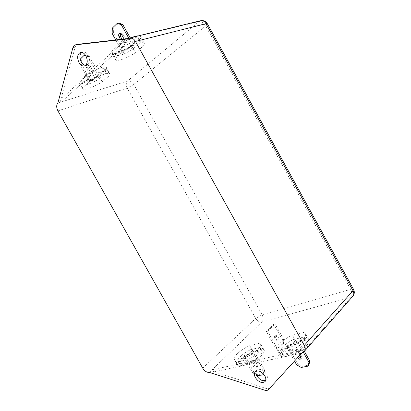 <?xml version="1.0" encoding="UTF-8"?>
<svg xmlns="http://www.w3.org/2000/svg" width="411" height="411" viewBox="0 0 411 411"><rect width="100%" height="100%" fill="white"/><g stroke="black" fill="none" stroke-linecap="round" stroke-linejoin="round"><path stroke-width="0.31" stroke-dasharray="2.06 1.54" d="M276.839 339.974L276.392 340.257C274.445 339.738 273.88 338.366 274.702 336.131L275.139 335.854C277.086 336.357 277.651 337.734 276.839 339.974M278.134 339.661L277.682 339.943C275.735 339.424 275.17 338.048 275.987 335.808L276.428 335.535C278.375 336.039 278.941 337.416 278.134 339.661M265.619 380.56L266.58 379.872C267.705 378.444 267.648 376.533 266.4 374.128C263.112 369.623 259.916 368.297 256.824 370.162L256.197 371.179M85.534 65.441L86.721 65.359C89.814 63.648 90.297 60.294 88.17 55.295C86.577 52.67 84.764 51.524 82.734 51.858L81.666 52.367M140.274 42.544L132.296 49.608C124.076 54.458 118.599 56.328 115.856 55.218L115.743 53.99L123.685 46.787C128.237 43.962 132.378 42.045 136.113 41.038C138.302 40.504 139.678 40.53 140.254 41.11L140.274 42.544L138.399 39.168L130.446 46.289C122.231 51.149 116.739 52.993 113.97 51.832L113.837 50.579L121.754 43.314C126.3 40.483 130.451 38.577 134.197 37.591C136.395 37.067 137.783 37.108 138.363 37.709L138.399 39.168M138.538 35.824L140.572 36.394L140.475 38.408L131.777 46.181C126.531 49.51 121.625 51.822 117.068 53.111C114.284 53.831 112.506 53.826 111.735 53.091L111.669 51.375L115.486 58.218L124.199 50.389C132.496 44.922 142.992 41.244 144.348 43.201L144.21 45.138L135.455 52.793C130.2 56.107 125.309 58.434 120.777 59.77C118.014 60.52 116.256 60.551 115.512 59.862L115.486 58.218M106.156 72.762L99.195 78.927C92.706 83.058 84.209 86.084 83.022 84.609L82.858 83.808L89.762 77.545C93.949 74.961 97.88 73.112 101.558 71.997C103.968 71.319 105.463 71.257 106.043 71.807L106.156 72.762L104.399 69.618L97.464 75.829C90.975 79.975 82.462 82.965 81.25 81.445L81.075 80.628L87.954 74.319C92.136 71.73 96.076 69.885 99.765 68.786C102.185 68.123 103.685 68.077 104.281 68.642L104.399 69.618M78.984 81.44L86.5 74.53C94.396 69.315 105.067 65.58 106.357 67.461L106.408 68.843L98.82 75.624C93.985 78.676 89.326 80.9 84.846 82.303C81.82 83.186 79.919 83.284 79.138 82.596L78.984 81.44L82.554 87.81L90.122 81.008C98.039 75.829 108.658 72.007 109.886 73.79L109.912 75.115L102.267 81.794C97.428 84.83 92.783 87.07 88.324 88.514C85.318 89.428 83.433 89.562 82.683 88.915L82.554 87.81M293.48 339.517L303.811 337.071L305.162 338.135C306.195 340.442 299.66 346.406 292.272 349.756L281.833 352.073L280.718 351.071C280.43 350.028 281.109 348.626 282.747 346.853C285.404 344.125 288.984 341.68 293.48 339.517L295.257 342.712L305.614 340.318L306.976 341.407C308.034 343.76 301.52 349.756 294.132 353.095L283.662 355.361L282.537 354.333C282.239 353.275 282.907 351.852 284.54 350.069C287.186 347.321 290.757 344.87 295.257 342.712M293.382 354.374L281.925 356.835L280.328 355.541C279.126 352.551 287.294 345.343 295.966 341.531L307.274 338.9L309.221 340.267C309.575 341.423 308.882 343 307.14 345.004C303.857 348.533 299.27 351.657 293.382 354.374L289.652 347.675L278.252 350.249L276.695 349.016C275.55 346.134 283.765 338.998 292.427 335.16L303.678 332.417L305.584 333.711C305.918 334.826 305.203 336.373 303.441 338.351C300.133 341.829 295.535 344.937 289.652 347.675M250.582 349.679L259.613 347.536L260.471 348.338C261.422 350.439 254.717 356.424 247.653 359.656L238.56 361.675L237.866 360.94C237.615 359.918 238.421 358.469 240.286 356.599C242.999 353.994 246.43 351.688 250.582 349.679L252.251 352.669L261.304 350.573L262.177 351.39C263.148 353.532 256.464 359.548 249.4 362.769L240.276 364.742L239.577 363.987C239.315 362.949 240.111 361.49 241.966 359.604C244.673 356.984 248.1 354.672 252.251 352.669M248.537 364.002L238.56 366.139L237.527 365.163C236.433 362.435 244.792 355.186 253.058 351.528L262.953 349.227L264.242 350.275C264.566 351.415 263.718 353.054 261.694 355.186C258.314 358.551 253.926 361.49 248.537 364.002L245.043 357.75L235.113 359.995L234.111 359.065C233.063 356.429 241.473 349.258 249.729 345.569L259.572 343.17L260.831 344.166C261.134 345.271 260.266 346.874 258.226 348.98C254.82 352.299 250.422 355.227 245.043 357.75M267.648 331.225L266.364 331.559L273.757 324.222L275.031 323.878L267.648 331.225L276.31 346.766L279.619 347.891L278.314 348.189L282.198 344.074L283.492 343.771L279.619 347.891M124.158 52.187L122.766 52.557L132.101 44.188L133.498 43.828L124.158 52.187L113.559 33.147L113.76 27.778L112.331 28.092M91.232 81.655L89.86 82.066L97.988 74.776L99.37 74.376L91.232 81.655L81.301 63.905L81.352 59.03L80.155 59.189M286.369 346.437L287.351 345.379L299.516 342.579L298.545 343.647L286.369 346.437L294.517 361.074M243.374 356.28L244.386 355.268L255.01 352.823L254.003 353.845L243.374 356.28L252.965 373.414L256.896 375.824M262.953 349.227L259.572 343.17M238.56 366.139L235.113 359.995M253.058 351.528L249.729 345.569M238.56 361.675L240.276 364.742M247.653 359.656L249.4 362.769M259.613 347.536L261.304 350.573M253.926 361.629L256.49 366.216L256.531 368.03C255.575 368.6 254.599 368.194 253.602 366.818L251.049 362.25L251.018 360.416C251.969 359.856 252.94 360.262 253.926 361.629L254.928 360.596L257.486 365.173L257.522 366.987C256.567 367.557 255.591 367.151 254.599 365.78L252.051 361.223L252.02 359.389C252.971 358.829 253.941 359.229 254.928 360.596M263.204 373.676L263.749 371.282L254.003 353.845M257.116 375.962L258.103 374.909L253.957 372.371L244.386 355.268M253.957 372.371L252.965 373.414M263.749 371.282L264.73 370.224L255.01 352.823M264.73 370.224L263.61 374.118M258.103 374.909L263.919 373.779M307.274 338.9L303.678 332.417M281.925 356.835L278.252 350.249M295.966 341.531L292.427 335.16M281.833 352.073L283.662 355.361M292.272 349.756L294.132 353.095M303.811 337.071L305.614 340.318M297.595 357.698L294.851 352.766L294.831 350.845C295.925 350.146 297.03 350.547 298.145 352.052L299.886 355.186M303.261 352.135L298.545 343.647M301.196 367.47L302.147 366.36L297.533 363.678L287.351 345.379M297.533 363.678L296.578 364.778M298.566 356.63L295.817 351.688L295.802 349.771C296.891 349.067 297.996 349.468 299.11 350.973L301.833 355.875L301.864 357.765L301.186 358.13M302.147 366.36L308.805 365.066M304.366 351.307L299.516 342.579M106.408 68.843L109.912 75.115M86.5 74.53L90.122 81.008M98.82 75.624L102.267 81.794M99.195 78.927L97.464 75.829M82.858 83.808L81.075 80.628M89.762 77.545L87.954 74.319M90.209 71.935L87.564 67.209C86.906 65.683 87.055 64.661 88.011 64.131L89.721 65.19L92.377 69.942C93.03 71.452 92.881 72.47 91.941 72.999L90.209 71.935L88.822 72.331L86.166 67.589L86.002 64.995M85.344 54.976L81.352 59.03M85.627 54.904L89.269 56.307L99.37 74.376M79.945 59.389L79.898 64.28L89.86 82.066M79.898 64.28L81.301 63.905M86.223 64.722L86.613 64.506L88.329 65.57L90.99 70.332C91.643 71.843 91.499 72.865 90.559 73.394L88.822 72.331M89.269 56.307L87.862 56.667L97.988 74.776M87.862 56.667L85.945 55.927M140.475 38.408L144.21 45.138M111.669 51.375L120.32 43.422L131.962 37.422M120.32 43.422L124.199 50.389M131.777 46.181L135.455 52.793M132.296 49.608L130.446 46.289M115.743 53.99L113.837 50.579M123.685 46.787L121.754 43.314M120.495 33.476L121.137 33.06L122.956 34.17L125.792 39.271C126.485 40.951 126.269 42.086 125.144 42.672L123.295 41.562L122.005 39.24M118.666 23.047L113.76 27.778M130.179 37.858L133.498 43.828M115.748 39.959L122.766 52.557M112.136 33.471L113.559 33.147M124.045 39.009L124.384 39.615C125.078 41.3 124.862 42.436 123.742 43.021L121.892 41.907L120.505 39.415M128.833 38.31L132.101 44.188M72.901 47.676L75.182 47.131L60.905 99.215C60.468 101.101 60.633 102.02 61.388 101.964L131.761 37.946L128.098 38.84M57.853 103.084L127.605 80.967L199.119 21.506L128.566 38.475M75.182 47.131C75.634 45.585 76.461 44.655 77.664 44.331M268.537 389.541L304.916 349.581L212.03 369.833L209.369 372.387M57.93 110.908L127.24 88.088L255.688 318.417L262.11 314.78L133.801 84.481L205.659 25.965L350.65 289.329L262.11 314.78C263.472 317.672 263.405 320.051 261.91 321.911L212.03 369.833C211.619 370.486 212.338 371.154 214.193 371.832L266.143 388.426L264.592 390.173M202.736 368.164L255.688 318.417C257.43 321.094 259.505 322.26 261.91 321.911L351.015 297.287L302.414 352.417M270.084 387.789C269.164 388.724 267.849 388.934 266.143 388.426M283.492 343.771L283.539 339.162L275.031 323.878M278.314 348.189L275.01 347.069L266.364 331.559M275.01 347.069L276.31 346.766M283.539 339.162L282.249 339.476L273.757 324.222M282.249 339.476L282.198 344.074M253.602 366.818L254.599 365.78M256.49 366.216L257.486 365.173M251.049 362.25L252.051 361.223M297.569 357.652L298.53 356.563M300.878 356.964L301.833 355.875M298.145 352.052L299.11 350.973M294.851 352.766L295.817 351.688M90.99 70.332L92.377 69.942M88.329 65.57L89.721 65.19M86.166 67.589L87.564 67.209M121.892 41.907L123.295 41.562M124.384 39.615L125.792 39.271M121.538 34.498L122.956 34.17M126.912 38.68L60.905 99.215M214.193 371.832L301.725 353.116M352.869 296.156L351.015 297.287C352.345 295.268 352.222 292.617 350.65 289.329C352.17 288.907 353.121 288.892 353.501 289.293M207.385 23.792C207.463 24.228 206.887 24.953 205.659 25.965C203.671 22.785 201.488 21.3 199.119 21.506L200.681 20.709M133.801 84.481L127.24 88.088C125.838 85.123 125.961 82.75 127.605 80.967C129.953 80.556 132.018 81.727 133.801 84.481M277.682 339.943L276.392 340.257M266.58 379.872L265.013 381.598M86.721 65.359L84.481 65.971M140.254 41.11L138.363 37.709M111.735 53.091L115.512 59.862M106.043 71.807L104.281 68.642M79.138 82.596L82.683 88.915M264.242 350.275L260.831 344.166M237.527 365.163L234.111 359.065M237.866 360.94L239.577 363.987M260.471 348.338L262.177 351.39M256.531 368.03L257.522 366.987M251.018 360.416L252.02 359.389M309.221 340.267L305.584 333.711M280.328 355.541L276.695 349.016M280.718 351.071L282.537 354.333M305.162 338.135L306.976 341.407M300.909 358.86L301.864 357.765M294.831 350.845L295.802 349.771M106.357 67.461L109.886 73.79M83.022 84.609L81.25 81.445M90.559 73.394L91.941 72.999M86.613 64.506L88.011 64.131M140.572 36.394L144.348 43.201M115.856 55.218L113.97 51.832M123.742 43.021L125.144 42.672M119.719 33.389L121.137 33.06M82.734 51.858L80.464 52.418M256.824 370.162L255.231 371.842M276.428 335.535L275.139 335.854"/><path stroke-width="0.62" d="M255.38 377.642C258.678 382.184 261.889 383.504 265.013 381.598C266.138 380.17 266.076 378.254 264.828 375.844C261.53 371.318 258.329 369.987 255.231 371.842C254.06 373.275 254.111 375.207 255.38 377.642M256.197 371.179C255.74 372.566 255.991 374.154 256.962 375.947C259.552 379.785 262.439 381.321 265.619 380.56M78.974 62.539C80.587 65.195 82.426 66.341 84.481 65.971C87.569 64.255 88.046 60.885 85.909 55.87C84.312 53.235 82.493 52.084 80.464 52.418C77.309 54.134 76.816 57.509 78.974 62.539M81.666 52.367C79.462 54.653 79.313 57.848 81.224 61.948C82.426 64.003 83.865 65.164 85.534 65.441M304.294 345.368L135.45 41.429C133.827 38.757 131.905 37.607 129.691 37.976L128.098 38.84L75.377 44.866C74.175 45.184 73.348 46.124 72.901 47.676L57.853 103.084C56.297 104.99 56.322 107.6 57.93 110.908L202.736 368.164C204.678 371.169 206.887 372.577 209.369 372.387L264.592 390.173C266.297 390.686 267.612 390.476 268.537 389.541L302.414 352.417L304.361 351.318C305.563 349.771 305.537 347.788 304.294 345.368L353.008 290.716L206.019 23.663L135.45 41.429M263.61 374.118L262.937 374.842L256.896 375.824M262.937 374.842L263.204 373.676M299.886 355.186L300.878 356.964L300.909 358.86C299.835 359.574 298.73 359.183 297.595 357.698M307.865 366.186L308.933 362.332L309.879 361.218L308.805 365.066L307.865 366.186L301.196 367.47L296.578 364.778L294.517 361.074M308.933 362.332L303.261 352.135M301.186 358.13L298.566 356.63M309.879 361.218L304.366 351.307M86.002 64.995L86.223 64.722M85.945 55.927L84.219 55.264L85.344 54.976M80.155 59.189L84.219 55.264M131.962 37.422C134.721 36.389 136.914 35.855 138.538 35.824M122.005 39.24L120.474 36.487L120.495 33.476M115.748 39.959L112.136 33.471L112.331 28.092L117.238 23.35L118.666 23.047L122.709 24.419L130.179 37.858M120.505 39.415L119.062 36.82C118.358 35.115 118.579 33.974 119.719 33.389L121.538 34.498L124.045 39.009M122.709 24.419L121.286 24.727L128.833 38.31M121.286 24.727L117.238 23.35M128.566 38.475L77.977 44.28L75.691 44.814M75.377 44.866L77.977 44.28M119.062 36.82L120.474 36.487M352.869 296.156C354.498 294.101 354.734 291.861 353.578 289.431L353.008 290.716C354.092 292.853 354.046 294.666 352.869 296.156L304.361 351.318M207.385 23.792L207.329 23.684C205.731 21.192 203.517 20.201 200.681 20.709C202.818 20.339 204.596 21.321 206.019 23.663L207.329 23.684L353.501 289.293M200.681 20.709L129.691 37.976"/></g></svg>
